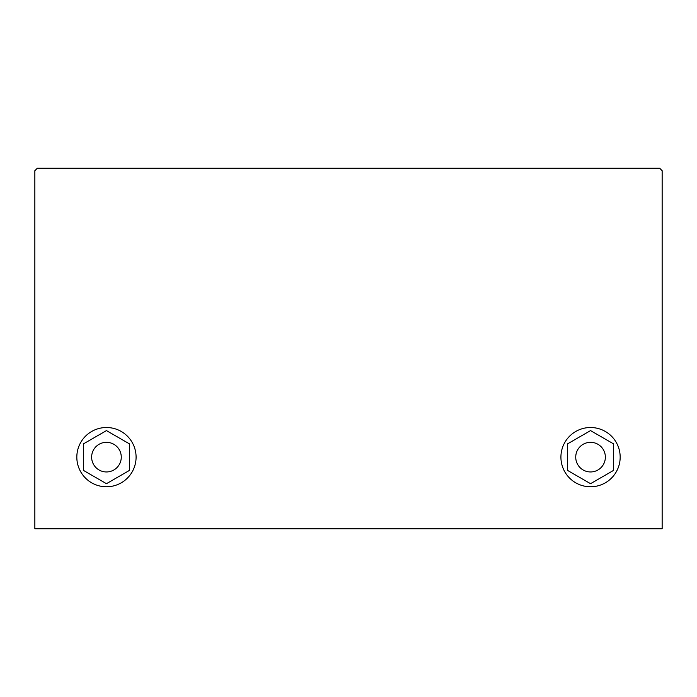 <?xml version="1.0" encoding="UTF-8"?>
<svg xmlns="http://www.w3.org/2000/svg" width="697" height="697" viewBox="0 0 697 697"><rect width="100%" height="100%" fill="white"/><g stroke="black" fill="none" stroke-linecap="round" stroke-linejoin="round"><path stroke-width="1.05" d="M659.684 168.256L662.15 170.721L662.15 528.744L34.85 528.744L34.85 170.721L37.316 168.256L659.684 168.256M567.558 443.867L590.542 430.598L613.534 443.867L613.534 470.414L590.542 483.683L567.558 470.414L567.558 443.867M590.542 486.776A29.631 29.631 0 0 1 560.919 457.145A29.631 29.631 0 0 1 590.542 427.514A29.631 29.631 0 0 1 620.173 457.145A29.631 29.631 0 0 1 590.542 486.776M605.362 457.145A14.811 14.811 0 0 1 590.542 471.956A14.811 14.811 0 0 1 575.731 457.145A14.811 14.811 0 0 1 590.542 442.325A14.811 14.811 0 0 1 605.362 457.145M83.466 443.867L106.458 430.598L129.442 443.867L129.442 470.414L106.458 483.683L83.466 470.414L83.466 443.867M106.458 486.776A29.631 29.631 0 0 1 76.827 457.145A29.631 29.631 0 0 1 106.458 427.514A29.631 29.631 0 0 1 136.089 457.145A29.631 29.631 0 0 1 106.458 486.776M121.269 457.145A14.811 14.811 0 0 1 106.458 471.956A14.811 14.811 0 0 1 91.638 457.145A14.811 14.811 0 0 1 106.458 442.325A14.811 14.811 0 0 1 121.269 457.145"/></g></svg>
